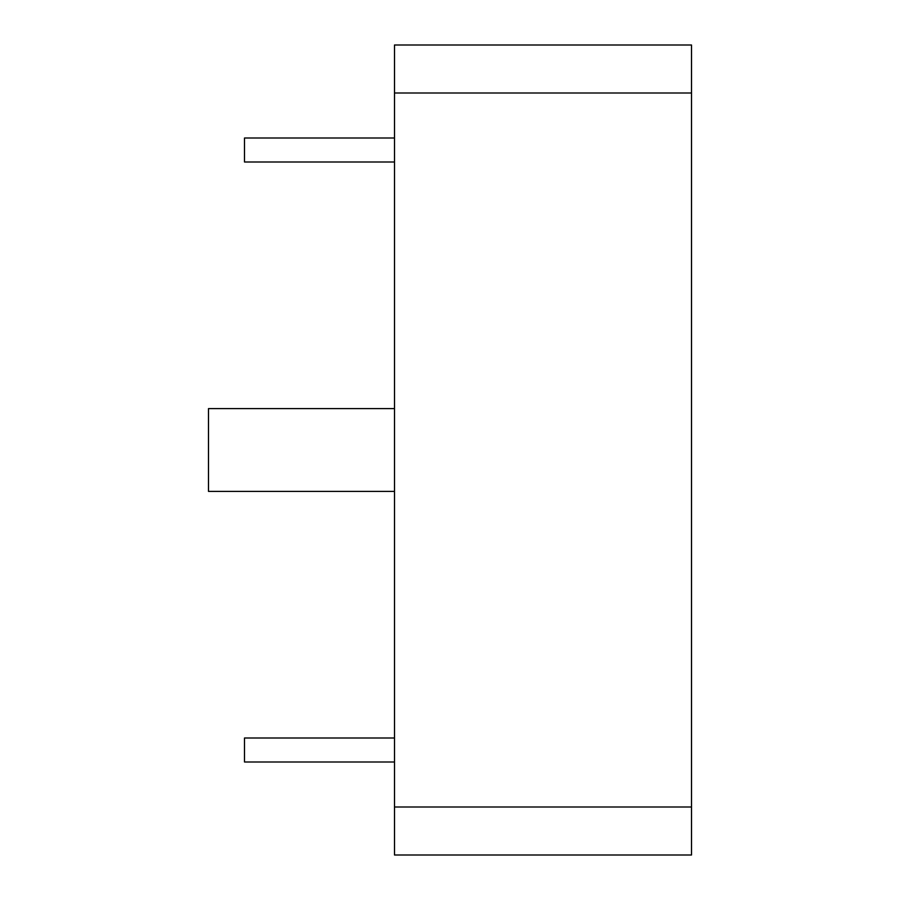 <?xml version="1.0" encoding="UTF-8"?>
<svg xmlns="http://www.w3.org/2000/svg" width="900" height="900" viewBox="0 0 900 900"><rect width="100%" height="100%" fill="white"/><g stroke="black" fill="none" stroke-linecap="round" stroke-linejoin="round"><path stroke-width="1.35" d="M394.504 408.6L208.496 408.6L208.496 491.4L394.504 491.4M394.504 738L244.496 738L244.496 761.996L394.504 761.996M394.504 138.004L244.496 138.004L244.496 162L394.504 162M394.504 855L691.504 855L691.504 45L394.504 45L394.504 855M691.504 806.996L394.504 806.996M394.504 93.004L691.504 93.004"/></g></svg>
